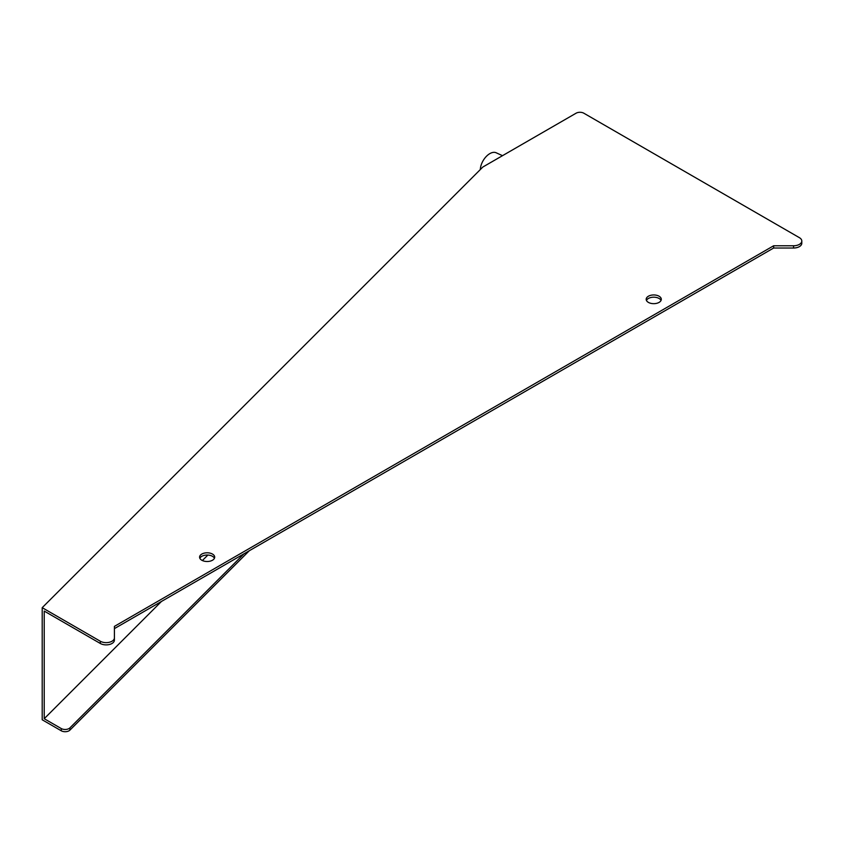 <?xml version="1.0" encoding="UTF-8"?>
<svg xmlns="http://www.w3.org/2000/svg" width="844" height="844" viewBox="0 0 844 844"><rect width="100%" height="100%" fill="white"/><g stroke="black" fill="none" stroke-linecap="round" stroke-linejoin="round"><path stroke-width="1.27" d="M42.2 607.68L100.341 641.25A8.24 4.758 0 0 0 109.319 642.273A8.24 4.758 0 0 0 114.404 637.885L114.404 626.385L773.642 245.773L793.56 245.773A8.24 4.758 0 0 0 801.8 241.025A8.24 4.758 0 0 0 799.384 237.66L583.837 113.212A5.497 3.176 0 0 0 576.072 113.212L482.863 167.017L42.2 607.68L42.2 719.784L61.264 730.788L61.264 728.551A5.497 3.176 0 0 0 69.904 727.887L69.904 730.134A5.497 3.176 180 0 1 61.264 730.788M114.404 637.885L114.404 640.121A8.24 4.758 180 0 1 109.319 644.521A8.24 4.758 180 0 1 100.341 643.487L44.215 611.077L44.215 718.708L61.264 728.551M801.8 241.025L801.8 243.262A8.24 4.758 180 0 1 793.56 248.02L773.642 248.02L114.404 628.622M773.642 245.773L773.642 248.02M201.8 560.237A7.554 4.357 0 0 0 210.029 561.176A7.554 4.357 0 0 0 214.692 557.145A7.554 4.357 0 0 0 212.477 554.065A7.554 4.357 0 0 0 204.248 553.126A7.554 4.357 0 0 0 199.585 557.145A7.554 4.357 0 0 0 201.8 560.237M648.403 302.395A7.554 4.357 0 0 0 656.632 303.334A7.554 4.357 0 0 0 661.295 299.303A7.554 4.357 0 0 0 659.08 296.223A7.554 4.357 0 0 0 650.851 295.284A7.554 4.357 0 0 0 646.188 299.303A7.554 4.357 0 0 0 648.403 302.395M249.275 550.763L69.904 730.134M199.838 558.274A7.554 4.357 180 0 1 205.176 555.183A7.554 4.357 180 0 1 212.477 556.312A7.554 4.357 180 0 1 214.439 558.274M646.441 300.432A7.554 4.357 180 0 1 651.779 297.341A7.554 4.357 180 0 1 659.08 298.47A7.554 4.357 180 0 1 661.042 300.432M243.969 553.822L69.904 727.887M207.867 555.057L202.381 560.532M161.447 601.466L44.215 718.708M480.31 169.57A13.451 7.765 -60 0 1 486.155 156.594A13.451 7.765 -60 0 1 496.166 152.775L502.507 155.676M100.341 641.25L100.341 643.487M793.56 245.773L793.56 248.02"/></g></svg>
